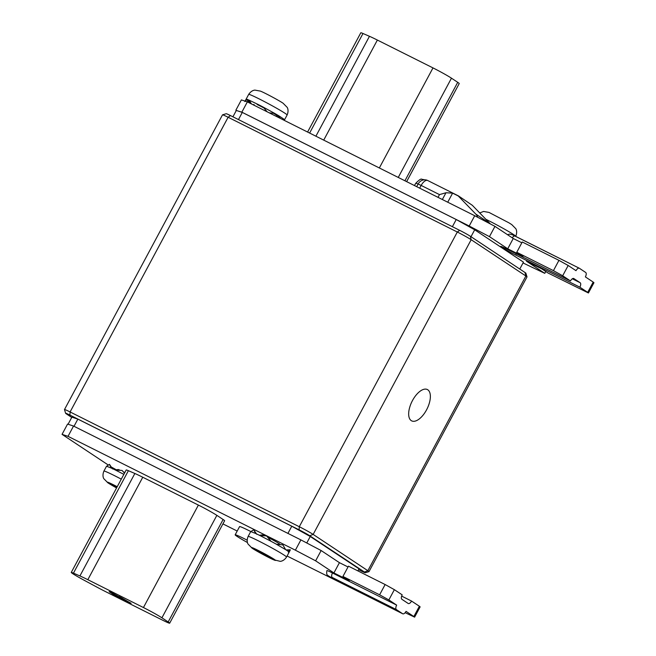 <?xml version="1.0" encoding="UTF-8"?>
<svg xmlns="http://www.w3.org/2000/svg" width="656" height="656" viewBox="0 0 656 656"><rect width="100%" height="100%" fill="white"/><g stroke="black" fill="none" stroke-linecap="round" stroke-linejoin="round"><path stroke-width="0.98" d="M412.485 400.545A17.523 8.389 116.6 0 0 411.673 420.873A17.523 8.389 116.6 0 0 426.548 409.877A17.523 8.389 116.6 0 0 427.359 389.541A17.523 8.389 116.6 0 0 412.485 400.545M247.451 542.537A20.246 1.033 28.2 0 1 235.168 534.829A20.246 1.033 28.2 0 1 244.885 539.002A20.246 1.033 28.2 0 1 247.148 540.15M235.168 534.829L239.579 526.604A20.246 1.033 28.2 0 1 249.296 530.778A20.246 1.033 28.2 0 1 250.863 531.573M280.046 544.505L279.932 544.283A9.963 0.508 -151.8 0 0 278.98 543.537A9.963 0.508 -151.8 0 0 267.632 537.207M264.516 535.69A9.963 0.508 -151.8 0 0 262.416 534.894L259.358 535.255M248.124 536.444C246.066 541.397 248.124 544.201 248.034 544.062L252.125 548.203C255.291 550.4 267.459 557.067 273.126 559.601L280.219 561.339C280.038 561.38 283.679 561.429 286.549 557.051A21.804 1.115 28.2 0 0 284.45 555.32A21.804 1.115 28.2 0 0 263.089 543.242A21.804 1.115 28.2 0 0 248.124 536.444L250.69 531.647A21.804 1.115 28.2 0 1 250.822 531.598L255.61 533.459A21.804 1.115 28.2 0 1 259.751 535.444L271.026 541.282A21.804 1.115 28.2 0 1 276.324 544.185L285.598 549.605A21.804 1.115 28.2 0 1 287.025 550.523A21.804 1.115 28.2 0 1 288.074 551.245C289.37 552.188 289.468 552.5 288.378 552.172M261.072 553.074L271.026 557.789L256.25 549.851L261.072 553.074M124.812 472.566A9.963 0.508 -151.8 0 0 123.418 471.853M120.302 470.344A9.963 0.508 -151.8 0 0 118.211 469.54L115.144 469.901M121.278 479.151A21.804 1.115 28.2 0 0 103.91 471.098L106.485 466.301A21.804 1.115 28.2 0 1 106.608 466.252L111.397 468.113A21.804 1.115 28.2 0 1 115.538 470.098L123.853 474.354M117.055 487.023L111.725 484.751L116.727 487.638M257.111 104.525A13.743 0.705 28.2 0 1 263.974 107.986M273.486 113.275A13.743 0.705 28.2 0 1 276.11 114.898A13.743 0.705 28.2 0 1 277.381 116.022L275.93 116.194M283.909 120.187L284.409 119.851A21.804 1.115 -151.8 0 0 284.54 119.802A21.804 1.115 -151.8 0 0 284.286 119.425L278.989 115.907A21.804 1.115 -151.8 0 0 274.684 113.398L263.286 107.149A21.804 1.115 -151.8 0 0 258.038 104.435L249.116 100.155A21.804 1.115 -151.8 0 0 246.877 99.286L246.115 99.195L248.681 94.398C251.674 89.946 255.151 90.11 254.979 90.118L260.416 91.11C264.827 92.824 279.522 100.745 283.113 103.246L287.18 107.363C287.115 107.182 289.173 110.192 287.115 115.005A21.804 1.115 -151.8 0 0 285.007 113.275A21.804 1.115 -151.8 0 0 263.655 101.196A21.804 1.115 -151.8 0 0 248.681 94.398M65.608 413.264L64.493 409.582A11.677 0.599 28.2 0 1 64.493 409.549A11.677 0.599 28.2 0 1 70.094 411.96L299.292 526.719A11.677 0.599 28.2 0 1 313.15 534.419L367.86 570.704A11.677 0.599 28.2 0 1 368.992 571.63A11.677 0.599 28.2 0 1 368.959 571.647L365.277 572.754A8.954 0.459 -151.8 0 0 364.441 572.032L309.722 535.747A8.954 0.459 -151.8 0 0 299.103 529.843L69.905 415.084A8.954 0.459 -151.8 0 0 65.608 413.264A8.954 0.459 -151.8 0 0 66.469 413.952L71.725 417.437M222.54 114.833L226.222 113.726A8.954 0.459 28.2 0 1 230.494 115.587L459.692 230.346A8.954 0.459 28.2 0 1 470.319 236.25L525.03 272.527A8.954 0.459 28.2 0 1 525.891 273.216L527.006 276.898A11.677 0.599 -151.8 0 0 527.006 276.898A11.677 0.599 -151.8 0 0 525.882 275.996L471.172 239.719A11.677 0.599 -151.8 0 0 457.314 232.019L228.116 117.26A11.677 0.599 -151.8 0 0 222.54 114.833A11.677 0.599 -151.8 0 0 222.507 114.849L64.493 409.549M287.927 533.402L291.772 526.227L310.247 536.493L359.021 568.834L357.914 570.909M68.076 424.252L71.889 417.142L77.859 419.118L74.005 426.293M291.772 526.227L77.859 419.118M358.57 569.679L361.005 570.892A8.954 0.459 -151.8 0 0 365.277 572.754M404.924 180.777L457.724 82.32L451.467 78.179L398.249 177.432M315.897 136.202L369.459 36.301L362.998 33.505A15.572 0.795 -151.8 0 0 360.8 32.8L307.59 132.045M379.34 167.969L432.993 67.904A15.572 0.795 28.2 0 1 451.467 78.179M457.724 82.32A15.572 0.795 28.2 0 1 459.225 83.558L406.638 181.638M432.993 67.904L377.372 40.057L323.72 140.122M369.459 36.301A23.362 1.197 28.2 0 1 377.372 40.057M545.767 271.51L544.783 273.347L526.497 261.219L541.774 268.87L548.031 273.011L588.432 292.978L587.686 292.363L593.196 282.08L585.382 276.898A3.895 1.861 116.6 0 0 585.652 272.437L579.404 268.288A3.895 1.861 116.6 0 0 579.305 268.23A3.895 1.861 116.6 0 0 576.001 270.674L568.186 265.491L562.676 275.774L553.434 270.641L558.945 260.358L568.186 265.491M572.311 278.792L580.142 282.711L573.697 278.472M573.893 278.57A3.895 1.861 -63.4 0 0 573.795 278.513A3.895 1.861 -63.4 0 0 570.49 280.957L506.317 248.829A11.677 0.599 -151.8 0 0 500.708 246.418A11.677 0.599 -151.8 0 0 515.69 255.045L579.871 287.18A3.895 1.861 -63.4 0 0 580.142 282.711M593.196 282.08L593.951 282.703L588.432 292.978M544.783 273.347L523.029 262.958M235.873 110.192L241.383 99.909L247.353 101.885L241.843 112.168L236.316 110.487M241.843 112.168L469.204 226.008L474.723 215.726L247.353 101.885M469.204 226.008L489.45 236.644L507.736 248.78L523.012 256.43L516.764 252.281L553.434 270.641M474.723 215.726L494.96 226.369L489.45 236.644M494.96 226.369L513.246 238.497L507.736 248.78M513.246 238.497L521.848 242.802M558.945 260.358L522.274 241.998L516.764 252.281M570.49 280.957L562.676 275.774M587.686 292.363L579.871 287.18M452.386 226.689L456.223 219.53L474.698 229.797L471 236.701M519.773 269.042L523.472 262.138L474.698 229.797M232.929 116.801L236.332 110.446L242.302 112.422L238.472 119.581M456.223 219.53L242.302 112.422M277.89 117.17A21.804 1.115 -151.8 0 0 278.751 117.58M249.124 101.524A21.804 1.115 -151.8 0 0 249.592 101.819L250.403 102.238M250.551 103.484L249.592 101.819M247.14 100.196C251.166 102.082 251.084 101.787 246.877 99.286L245.237 101.18M249.116 100.155L251.461 103.943M263.286 107.149L267.099 111.774M269.247 112.848L274.684 113.398M284.409 119.851L283.859 119.564M279.071 117.26L278.464 117.153L278.775 117.613M280.12 118.285L278.989 115.907L278.037 115.661L279.554 118.006M283.146 119.802L284.286 119.425M458.511 195.947L472.312 205.295L489.86 223.401A9.733 8.528 -56.4 0 1 490.327 223.934M477.675 217.275A9.733 8.528 123.6 0 0 475.789 214.077L458.249 195.964L452.607 193.143L445.982 192.749L442.349 199.514M427.95 180.646A7.79 3.731 116.6 0 0 427.761 180.539A7.79 3.731 116.6 0 0 421.152 185.427L418.11 184.008A7.79 7.077 -68.2 0 1 427.163 180.269A7.79 7.077 -68.2 0 1 427.638 180.482M438.011 197.349L439.487 194.611L445.982 192.749M447.736 202.212L452.607 193.143M290.354 549.859L286.549 557.051M276.324 544.185L282.875 544.882L285.598 549.605M259.751 535.444L266.582 535.944L271.026 541.282M255.61 533.459L253.733 529.777L250.822 531.598M405.146 612.679L414.617 617.148L413.862 616.533L419.381 606.251L420.127 606.874L414.617 617.148M388.852 599.945L379.619 594.812L385.129 584.537L394.363 589.67L388.852 599.945L396.667 605.127A3.895 1.861 116.6 0 0 396.396 609.596L402.645 613.737A3.895 1.861 116.6 0 0 402.743 613.795A3.895 1.861 116.6 0 0 406.048 611.351L413.862 616.533M396.667 605.127L332.494 573A11.677 0.599 -151.8 0 0 326.893 570.589C326.122 576.14 327.861 574.779 328.139 575.738L338.57 581.659A3.895 1.861 -63.4 0 1 338.471 581.61L402.645 613.737M379.619 594.812L342.94 576.452L349.197 580.601L333.92 572.95L315.626 560.823L295.389 550.179L300.899 539.896L73.538 426.056L68.027 436.338L295.389 550.179M68.027 436.338L62.049 434.362L67.568 424.079L73.538 426.056M108.355 465.071L62.049 434.362M111.217 466.957L116.276 469.77M360.849 592.819L287.098 556.034M237.201 531.048L222.925 523.898M111.397 468.113L109.388 464.374L106.608 466.252M115.538 470.098L122.049 470.434L124.501 473.148M128.396 470.688A15.572 0.795 -151.8 0 0 126.198 469.983L71.258 572.442A15.572 0.795 28.2 0 1 73.456 573.147L79.917 575.943L134.857 473.484L128.396 470.688L73.456 573.147M134.857 473.484A23.362 1.197 28.2 0 1 142.762 477.24L87.83 579.699L143.443 607.546L198.383 505.087L142.762 477.24M198.383 505.087A15.572 0.795 28.2 0 1 216.857 515.354L161.925 617.813L168.174 621.962L223.114 519.503L216.857 515.354M223.114 519.503A15.572 0.795 28.2 0 1 224.614 520.741L169.674 623.2A15.572 0.795 -151.8 0 0 168.174 621.962M401.644 596.099L411.558 601.068L419.381 606.251M348.024 566.973L339.431 562.668L321.137 550.54L300.899 539.896M385.129 584.537L348.459 566.169L342.94 576.452M394.363 589.67L402.185 594.853A3.895 1.861 -63.4 0 0 401.907 599.313L408.163 603.463A3.895 1.861 -63.4 0 0 408.253 603.512A3.895 1.861 -63.4 0 0 411.558 601.068M315.626 560.823L321.137 550.54M333.92 572.95L339.431 562.668M310.247 536.493L306.77 542.988M290.346 549.826L288.074 551.245M169.674 623.2A15.572 0.795 -151.8 0 1 162.204 619.986L106.584 592.138A23.362 1.197 -151.8 0 1 96.161 586.718L84.288 580.33A15.572 0.795 28.2 0 1 71.258 572.442M161.925 617.813A15.572 0.795 -151.8 0 0 143.443 607.546M87.83 579.699A23.362 1.197 -151.8 0 0 79.917 575.943M110.118 591.974L109.97 592.253C108.494 591.261 109.249 591.507 112.242 592.991L131.118 603.299L112.775 594.115L109.158 591.63M113.931 594.541L119.572 597.362L113.431 593.737C111.364 592.721 111.02 592.647 112.414 593.532L113.931 594.541M111.618 592.68L112.414 593.532M121.688 598.42L128.035 601.601L121.253 597.616C119.031 596.517 118.588 596.394 119.933 597.263L121.688 598.42M119.236 596.46L119.933 597.263M274.175 559.297A13.628 0.697 -151.8 0 0 258.005 550.318A13.628 0.697 -151.8 0 0 252.781 548.588A13.628 0.697 -151.8 0 0 268.952 557.575A13.628 0.697 -151.8 0 0 274.175 559.297M261.646 552.549L261.285 553.221M117.219 486.719A13.628 0.697 -151.8 0 0 108.576 483.242A13.628 0.697 -151.8 0 0 116.571 487.925L107.912 482.857L103.828 478.708C103.919 478.855 101.86 476.051 103.91 471.098M479.733 212.946L483.595 211.445L489.04 212.437L508.9 222.81L511.729 224.573L515.796 228.682C515.731 228.509 517.789 231.519 515.731 236.332A21.804 1.115 -151.8 0 0 513.632 234.594A21.804 1.115 -151.8 0 0 485.866 219.284M230.494 115.587L228.116 117.26L70.094 411.96L69.905 415.084M299.103 529.843L299.292 526.719L457.314 232.019L459.692 230.346M470.319 236.25L471.172 239.719L313.15 534.419L309.722 535.747M364.441 572.032L367.86 570.704L525.882 275.996L525.03 272.527M309.624 133.061L362.998 33.505M512.254 237.833A3.895 1.861 -63.4 0 1 515.132 236.103A3.895 1.861 -63.4 0 1 515.231 236.152L579.207 268.189M515.69 255.045A3.895 1.861 116.6 0 0 516.231 253.79M475.789 214.077L489.86 223.401M416.683 186.665L418.11 184.008A27.257 1.394 -151.8 0 0 415.674 183.36C419.118 179.883 421.152 178.522 421.759 179.26L427.163 180.269A7.79 7.79 0 0 1 427.761 180.539L458.355 195.857M439.487 194.611L421.152 185.427L419.676 188.165M396.396 609.596L332.223 577.46L338.471 581.61M338.668 581.708A3.895 1.861 -63.4 0 1 338.57 581.659L402.743 613.795M332.494 573A3.895 1.861 116.6 0 0 332.223 577.46M114.251 485.563L113.98 486.08M265.368 554.468L264.975 555.206M268.534 556.337L268.263 556.846M258.464 550.909L258.185 551.434M254.413 105.419L253.905 104.419M527.006 276.93L368.992 571.63M579.305 268.23L512.607 234.889L509.63 234.069L507.531 234.709M287.115 115.005L284.54 119.802M246.508 101.606L249.944 101.5M244.86 101.59L246.107 99.195M414.494 185.566L415.674 183.36M109.56 464.456L112.529 468.933M290.255 549.794L286.098 549.925M253.765 529.802L256.734 534.287"/></g></svg>
